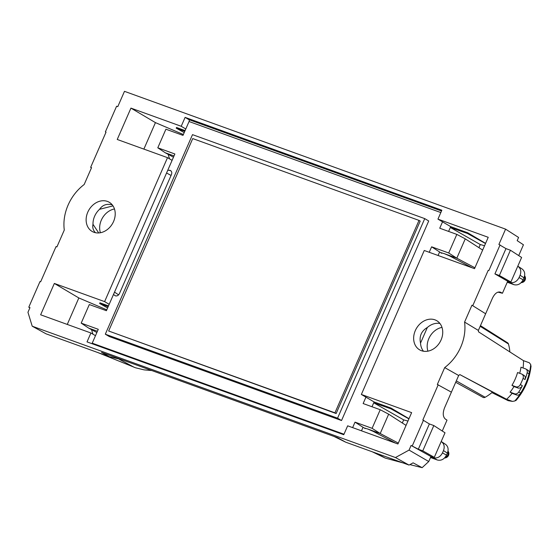 <?xml version="1.0" encoding="UTF-8"?>
<svg xmlns="http://www.w3.org/2000/svg" width="559" height="559" viewBox="0 0 559 559"><rect width="100%" height="100%" fill="white"/><g stroke="black" fill="none" stroke-linecap="round" stroke-linejoin="round"><path stroke-width="0.84" d="M108.656 331.005L192.729 138.576L419.012 220.4L334.946 412.828L108.656 331.005L336.141 413.534L420.207 221.105L419.012 220.4M530.847 366.229L530.708 364.524A52.308 42.163 120.6 0 1 529.212 373.671A3.906 3.144 -59.4 0 0 527.92 370.233L525.928 369.052A3.906 3.144 -59.4 0 0 525.495 368.849L520.981 367.214A43.693 35.217 -59.4 0 1 519.688 373.307M523.063 367.969A43.728 35.245 -59.4 0 0 523.497 360.667L529.331 362.777L530.708 364.531M515.936 386.807L517.927 387.981L513.966 386.549L511.953 385.361L515.936 386.807A3.906 3.144 -59.4 0 0 520.366 384.543A52.322 42.17 -59.4 0 0 523.056 378.38L525.048 379.561A52.322 42.17 -59.4 0 0 527.172 372.748A3.906 3.144 -59.4 0 0 525.928 369.052M529.212 373.671L529.024 373.845A52.322 42.17 120.6 0 1 520.611 393.103L520.59 393.403A52.308 42.163 120.6 0 1 514.783 400.978L515.922 400.384M525.048 379.561A3.906 3.144 -59.4 0 0 523.965 375.355L521.973 374.181A3.906 3.144 -59.4 0 0 521.54 373.978L517.557 372.532A43.658 35.189 -59.4 0 1 511.953 385.361M523.056 378.38A3.906 3.144 -59.4 0 0 521.973 374.181M517.927 387.981A3.906 3.144 -59.4 0 0 522.351 385.724A52.322 42.17 -59.4 0 1 518.759 392.006L520.611 393.103M514.594 393.795L516.586 394.968L512.1 393.347L510.087 392.159L514.594 393.795A3.906 3.144 -59.4 0 0 518.759 392.006M516.586 394.968A3.906 3.144 -59.4 0 0 520.59 393.403M514.783 400.985L512.456 401.397L508.173 400.67L491.899 392.6M95.407 232.691C93.101 230.217 92.298 227.422 92.997 224.327L98.705 232.935M112.254 204.853C106.762 203.476 102.535 204.95 99.565 209.297L113.016 205.894M430.786 456.864L432.987 457.681C437.033 458.687 440.192 457.101 442.469 452.923L443.49 450.589C444.873 446.781 444.167 443.79 441.379 441.617L441.205 441.512M430.5 457.507L437.313 459.994C441.198 460.916 444.265 459.281 446.522 455.096L447.382 453.125C448.779 449.331 448.143 446.382 445.488 444.3L441.379 441.617M334.946 412.828L336.141 413.534M520.087 275.259L523.986 277.802C525.376 274.001 524.74 271.059 522.085 268.97L517.976 266.294C520.764 268.46 521.47 271.45 520.087 275.259L519.066 277.599C516.789 281.778 513.63 283.364 509.584 282.351L507.537 281.589M523.986 277.802L523.126 279.766C520.869 283.951 517.795 285.586 513.91 284.664L509.584 282.351M420.529 343.1L427.349 327.483C421.367 331.04 419.096 336.245 420.529 343.1A16.791 13.528 -59.4 0 0 423.498 351.227M509.843 351.904A41.848 33.722 -59.4 0 0 508.438 343.967A2.802 2.257 -59.4 0 0 507.6 342.814L480.454 325.638M455.711 382.272L483.018 397.372A2.802 2.257 -59.4 0 0 485.149 397.274A41.848 33.722 -59.4 0 0 492.507 392.083L459.826 374.586L506.622 399.287A43.728 35.245 -59.4 0 0 512.1 393.347M523.497 360.667L478.511 331.822A42.952 34.616 -59.4 0 0 478.364 330.432L492.458 298.157C494.743 293.538 497.342 291.518 500.256 292.112L499.823 291.994M510.087 392.159A43.693 35.217 -59.4 0 0 513.966 386.549M506.622 399.287L512.456 401.397M169.538 158.854L168.112 154.305M91.515 329.628L92.941 334.184M114.476 208.961A16.903 13.626 -59.4 0 0 99.663 228.352A16.903 13.626 -59.4 0 0 100.403 232.726M92.997 224.327A16.791 13.528 120.6 0 1 99.565 209.297M29.893 307.827L28.782 307.212L29.976 307.646L27.95 312.278L32.212 326.197L46.069 333.835L109.361 356.719L101.521 352.366L337.713 437.774L345.728 442.19L333.926 436.404M105.316 334.198L192.506 134.642L424.742 218.618L337.559 418.174L105.316 334.198L109.298 336.553L341.535 420.529L337.559 418.174M109.187 304.327L104.61 301.622L167.511 157.652L172.088 160.363L106.399 310.713L89.314 304.536L81.195 323.13L88.671 328.098L96.875 332.514M173.472 157.191L165.268 152.775L174.017 155.933M406.058 425.399L388.659 414.177L380.225 409.726L372.105 428.32L380.211 433.518L398.315 443.112M507.258 282.232L513.91 284.664M474.912 267.782L456.808 258.188L448.702 252.989L456.829 234.396L465.256 238.847L482.655 250.069M427.921 351.157A16.903 13.626 120.6 0 1 428.83 338.614A16.903 13.626 120.6 0 1 441.994 327.392M439.926 323.479A16.791 13.528 -59.4 0 0 427.349 327.483M471.95 305.207L485.638 313.767L471.95 305.207L464.578 322.075A42.708 34.42 120.6 0 1 444.691 367.584L458.666 375.501A42.952 34.616 -59.4 0 0 459.826 374.586M415.302 330.607A16.903 13.626 120.6 0 1 436.942 320.803A16.903 13.626 120.6 0 1 436.125 346.894A16.903 13.626 120.6 0 1 419.718 349.899A16.903 13.626 120.6 0 1 415.302 330.607M92.745 205.209A16.903 13.626 -59.4 0 0 92.2 231.468A16.903 13.626 -59.4 0 0 113.568 221.504A16.903 13.626 -59.4 0 0 109.424 202.379A16.903 13.626 -59.4 0 0 92.745 205.209M104.61 301.622L54.342 283.441L40.639 314.801L90.914 332.982L87.022 341.891L343.764 434.727L347.656 425.818L397.931 443.993L411.634 412.633L361.359 394.458L374.097 401.949L373.726 402.801L390.818 408.776L391.111 408.105L408.985 418.691M456.829 234.396L439.744 228.219L442.532 221.839L437.956 219.128L441.848 210.219L185.106 117.383L188.886 119.619A1.565 0.915 -70.1 0 1 189.054 121.52L440.827 212.56M91.466 167.84L90.656 167.337L91.543 167.658L84.171 184.519A42.708 34.42 -59.4 0 0 64.292 230.035L56.92 246.903L56.04 246.582L40.653 281.792L39.989 281.554L28.782 307.212M464.578 322.075L478.364 330.432M444.691 367.584L437.327 384.452L451.392 392.166L444.573 407.777C442.609 413.01 442.854 416.755 445.299 419.012L447.004 420.144L442.26 431.01M458.666 375.501L451.392 392.166M106 132.224L105.378 131.882L106.042 132.127L90.656 167.337M505.972 248.615L510.423 250.229L499.376 275.51L494.925 273.903L505.972 248.615L498.894 244.465L505.588 229.141L124.475 91.334L117.781 106.657L116.593 106.231L105.378 131.882M88.671 328.098L97.42 331.263M109.361 356.719L121.31 359.521M388.659 414.177L380.211 433.518L367.689 428.991L373.119 431.324L395.632 443.168M367.689 428.991L364.412 428.082M32.212 326.197L395.458 457.541L409.02 465.074L345.728 442.19M409.02 465.074L413.101 462.838L422.136 467.666L428.746 461.531L430.926 456.528L411.089 445.453L418.328 449.226L422.779 450.84L433.826 425.553L429.375 423.946L422.828 419.984L438.207 384.774M418.328 449.226L429.375 423.946M412.276 445.879L423.484 420.221M424.742 218.618L428.718 220.973L341.535 420.529M343.988 434.21L92.221 343.17A1.565 0.915 -70.1 0 1 91.935 343.666M92.221 343.17L98.272 329.307L81.195 323.13M90.914 332.982L95.484 335.686M165.268 152.775L157.792 147.8L165.911 129.206L182.996 135.383L189.054 121.52M185.106 117.383L181.214 126.292L185.784 129.003M465.256 238.847L456.808 258.188L444.286 253.66L449.716 255.994L472.236 267.838M438.081 255.491L439.619 251.976L441.575 253.283L441.016 252.738L444.286 253.66M437.956 219.128L488.231 237.309L474.528 268.669L424.253 250.488L361.359 394.458M494.925 273.903L507.691 281.24L502.443 293.258L500.661 292.294M500.081 244.898L488.873 270.556M411.089 445.453L409.062 450.086L395.458 457.541M472.83 305.528L488.217 270.318M167.511 157.652L117.236 139.47L130.939 108.111L181.214 126.292M518.717 255.596L523.441 244.786L517.173 240.649L518.577 237.449L505.588 229.141M184.211 132.616L176.225 128.151L176.518 127.487L185.092 130.582M176.225 128.151L184.763 131.344M157.792 147.8L174.876 153.977L172.088 160.363M143.873 149.106L155.437 122.624L130.939 108.111M155.437 122.624L183.373 134.523M167.784 170.202L170.46 170.523C171.774 171.396 172.102 172.745 171.445 174.569L119.444 293.594C118.431 295.48 117.076 296.228 115.364 295.83L113.484 294.488M108.166 306.674L99.628 303.481L107.608 307.939M99.628 303.481L99.921 302.81L108.495 305.913M106.776 309.847L78.84 297.947L67.269 324.43M78.84 297.947L54.342 283.441M380.225 409.726L363.14 403.549L365.928 397.163M372.001 406.749L373.726 402.801L403.682 419.872L402.319 422.988M361.484 430.814L363.022 427.3L364.419 428.061M352.631 427.614L355.021 422.143L363.022 427.3M355.021 422.143L372.105 428.32M374.097 401.949L391.111 408.105M390.818 408.776L408.909 418.873M428.746 461.531L409.062 450.086M430.926 456.528L434.294 457.332L445.013 432.792L433.826 425.553M422.779 450.84L434.294 457.332M429.228 252.284L431.618 246.812L448.702 252.989M442.532 221.839L450.694 226.626L448.597 231.426M439.619 251.976L431.618 246.812M485.505 243.549L467.415 233.445L450.323 227.471L480.279 244.542L484.548 245.729M467.415 233.445L467.708 232.775L485.582 243.361M450.694 226.626L467.708 232.775M510.423 250.229L521.61 257.468L510.891 282.002L507.691 281.24M510.891 282.002L499.376 275.51M151.775 370.54L144.089 369.869L135.516 367.78L97.818 352.547M372.329 451.812L385.263 458.101L375.746 453.049M403.046 462.915L385.263 458.101M409.866 464.613L422.136 467.666M403.682 419.872L407.951 421.06M497.957 292.14L502.443 293.258M478.916 247.658L480.279 244.542M444.915 457.597A4.297 3.459 -59.4 0 0 447.85 454.844A4.297 3.459 -59.4 0 0 447.955 451.337M524.559 276.006A4.297 3.459 120.6 0 1 524.447 279.521A4.297 3.459 120.6 0 1 521.519 282.274M527.172 372.748L529.024 373.845M520.366 384.543L522.351 385.724M442.469 452.923L446.522 455.096M447.382 453.125L443.49 450.589M523.126 279.766L519.066 277.599M437.313 459.994L432.987 457.681M485.149 397.274L456.319 380.882M508.438 343.967L480.167 326.302M188.886 119.619L441.519 210.974M166.561 172.997L171.068 175.435M114.518 292.126L118.613 294.845M169.573 170.181L171.068 170.991M364.978 428.613L365.188 428.124M441.792 252.794L441.575 253.283M170.733 170.691L170.167 170.397M134.335 367.368L119.186 359.234M444.58 457.961A4.297 4.297 0 0 0 448.004 451.078M521.177 282.63A4.297 4.297 0 0 0 524.608 275.748M516.013 400.468C524.642 390.315 529.659 378.82 531.05 365.991"/></g></svg>
